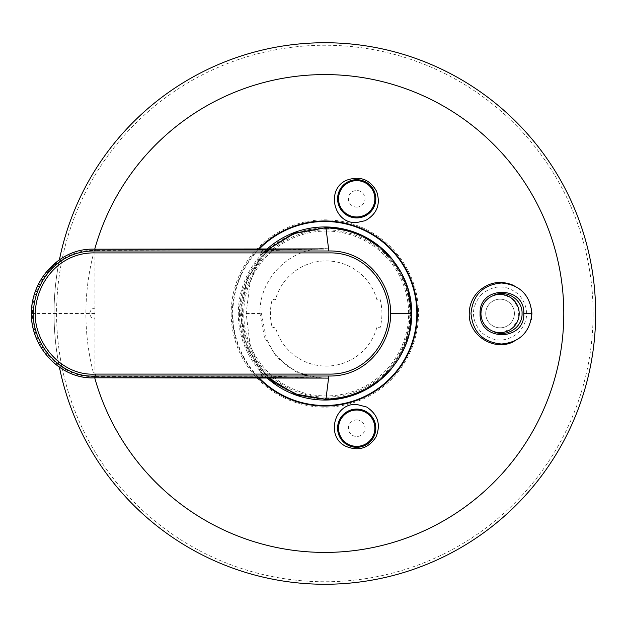 <?xml version="1.0" encoding="UTF-8"?>
<svg xmlns="http://www.w3.org/2000/svg" width="627" height="627" viewBox="0 0 627 627"><rect width="100%" height="100%" fill="white"/><g stroke="black" fill="none" stroke-linecap="round" stroke-linejoin="round"><path stroke-width="0.47" stroke-dasharray="3.13 2.35" d="M523.804 313.5C525.018 285.309 478.895 285.332 480.086 313.5C478.856 341.629 525.003 341.723 523.804 313.5M496.968 332.365L493.002 331.26C477.233 325.977 477.249 301.015 493.002 295.74L496.615 294.698M502.125 294.494L510.762 297.653M511.922 298.499L518.263 307.653L518.427 318.829L512.322 328.172L502.109 332.506M593.103 313.5A268.254 268.254 0 0 1 190.718 545.819A268.254 268.254 0 0 1 190.718 81.181A268.254 268.254 0 0 1 593.103 313.5M514.406 313.5A14.335 14.335 0 0 1 492.9 325.915A14.335 14.335 0 0 1 492.9 301.085A14.335 14.335 0 0 1 514.406 313.5A14.335 14.335 0 0 1 492.9 325.915A14.335 14.335 0 0 1 492.9 301.085A14.335 14.335 0 0 1 514.406 313.5A14.335 14.335 0 0 1 492.9 325.915A14.335 14.335 0 0 1 492.9 301.085A14.335 14.335 0 0 1 514.406 313.5M519.187 313.5A19.116 19.116 0 0 1 490.51 330.053A19.116 19.116 0 0 1 490.51 296.947A19.116 19.116 0 0 1 519.187 313.5A19.116 19.116 0 0 1 490.51 330.053A19.116 19.116 0 0 1 490.51 296.947A19.116 19.116 0 0 1 519.187 313.5A19.116 19.116 0 0 0 500.072 294.384A19.116 19.116 0 0 0 480.956 313.5A19.116 19.116 0 0 0 500.072 332.616A19.116 19.116 0 0 0 519.187 313.5M531.257 319.864L531.931 313.5M231.183 313.5A93.658 93.658 0 0 0 371.67 394.61A93.658 93.658 0 0 0 371.67 232.39A93.658 93.658 0 0 0 231.183 313.5M239.459 313.5A85.382 85.382 0 0 0 367.532 387.447A85.382 85.382 0 0 0 367.532 239.553A85.382 85.382 0 0 0 239.459 313.5M376.968 299.957A52.566 52.566 0 0 0 275.378 299.957L272.298 299.134A55.756 55.756 0 0 0 272.298 327.866L275.378 327.043A52.566 52.566 0 0 0 376.968 327.043L380.048 327.866A55.756 55.756 0 0 0 380.048 299.134L376.968 299.957M326.173 229.866A83.634 83.634 0 0 0 242.539 313.5A83.634 83.634 0 0 0 326.173 397.134A83.634 83.634 0 0 0 409.807 313.5A83.634 83.634 0 0 0 326.173 229.866M94.716 377.807A238.95 238.95 0 0 1 94.716 249.193M59.416 259.813A270.809 270.809 0 0 0 59.416 367.187M595.65 313.5A270.809 270.809 0 0 1 189.44 548.022A270.809 270.809 0 0 1 189.44 78.978A270.809 270.809 0 0 1 595.65 313.5M514.038 285.598C525.112 291.555 530.912 300.858 531.43 313.5C530.912 326.134 525.12 335.429 514.062 341.394M258.912 249.327A92.004 92.004 0 0 0 258.92 377.673M481.638 294.267C471.018 306.627 470.759 319.198 480.862 331.965C493.198 342.499 505.738 342.757 518.482 332.741C529.102 320.405 529.36 307.841 519.266 295.043C506.953 284.501 494.405 284.235 481.638 294.267M356.7 207.09A8.284 8.284 0 0 0 363.879 194.66A8.284 8.284 0 0 0 349.529 194.66A8.284 8.284 0 0 0 356.7 207.09M356.7 419.91A8.284 8.284 0 0 1 363.879 432.34A8.284 8.284 0 0 1 349.529 432.34A8.284 8.284 0 0 1 356.7 419.91M411.594 313.484L410.63 313.484C411.735 358.973 371.176 399.438 325.907 398.357C280.042 400.473 239.827 358.871 241.042 313.555C239.827 268.113 279.877 226.621 325.907 228.643L325.938 227.703M268.262 249.319L247.469 278.466L240.141 313.524L247.469 348.549L268.262 377.681M262.18 375.957L318.516 378.01M95.233 377.767L94.716 376.443L94.998 377.775M262.642 377.642L262.368 376.31L94.951 376.443L94.951 250.557L262.188 251.043M94.716 376.443C61.054 378.465 32.055 346.606 32.494 313.5C32.048 280.394 61.062 248.535 94.716 250.557L95.233 249.225M94.998 249.225L94.716 250.557M317.999 248.997L262.368 250.69L262.642 249.358M94.834 313.5L89.669 313.5C90.594 309.793 92.31 308.053 94.834 308.28M31.397 313.5L89.669 313.5C90.594 317.207 92.31 318.947 94.834 318.72M261.224 252.94L249.938 283.185L246.176 313.5L249.938 343.815L261.224 374.06M318.869 378.05L296.069 371.866L277.04 357.617L264.429 337.208L259.978 313.5C259.037 276.805 293.068 245.173 328.572 248.88M246.176 313.5L261.435 313.5L246.176 313.5M263.019 252.94A86.55 86.55 0 0 0 266.781 377.681M390.331 370.087A86.55 86.55 0 0 0 391.366 258.136M266.781 249.319A86.55 86.55 0 0 0 264.931 251.043M326.173 231.065A82.435 82.435 0 0 1 408.608 313.5A82.435 82.435 0 0 1 326.173 395.935A82.435 82.435 0 0 1 243.738 313.5A82.435 82.435 0 0 1 326.173 231.065M258.167 377.673A92.545 92.545 0 0 1 258.167 249.327M325.907 228.643C371.38 227.57 411.727 268.231 410.63 313.484M325.938 399.297L325.907 398.357M268.223 249.319L266.389 251.043M264.5 252.94L262.172 255.448L247.602 278.106L240.627 304.111L243.417 337.279L256.153 363.997L268.231 377.681M261.435 313.5L266.334 338.713L273.701 352.288L286.758 365.854L301.783 374.084M307.833 375.988L323.556 378.097"/><path stroke-width="0.94" d="M493.002 295.74C505.448 288.694 522.675 299.142 522.056 313.5C522.667 327.764 505.621 338.259 493.143 331.33M496.615 294.698L502.125 294.494M510.762 297.653L511.922 298.499M502.109 332.506L496.968 332.365M375.816 428.194A19.116 19.116 0 0 1 347.146 444.747A19.116 19.116 0 0 1 347.146 411.641A19.116 19.116 0 0 1 375.816 428.194M375.816 198.806A19.116 19.116 0 0 1 347.146 215.359A19.116 19.116 0 0 1 347.146 182.253A19.116 19.116 0 0 1 375.816 198.806M519.187 313.5A19.116 19.116 0 0 1 490.51 330.053A19.116 19.116 0 0 1 490.51 296.947A19.116 19.116 0 0 1 519.187 313.5M523.804 313.5C525.105 285.316 478.785 285.332 480.102 313.524C478.832 341.684 525.112 341.644 523.804 313.5L531.931 313.5C530.058 294.902 519.901 284.736 501.459 282.996C483.009 284.752 472.86 294.933 470.995 313.531C472.883 332.114 483.049 342.271 501.49 344.004C519.916 342.24 530.066 332.075 531.931 313.5L531.257 319.864M94.716 249.193A238.95 238.95 0 0 1 563.791 313.5A238.95 238.95 0 0 1 94.716 377.807M59.416 367.187A270.809 270.809 0 0 0 595.65 313.5A270.809 270.809 0 0 0 59.416 259.813M514.062 341.394C494.734 351.998 468.322 335.751 469.239 313.5C469.357 305.122 472.303 297.88 478.08 291.782L478.848 291.03C489.468 281.868 501.2 280.057 514.038 285.598M366.685 407.033C377.963 414.541 381.051 424.55 375.941 437.066C368.457 448.391 358.44 451.479 345.885 446.338C325.405 436.948 334.113 402.73 356.7 404.446L366.685 407.033M365.212 220.68C377.015 214.019 380.824 204.261 376.647 191.407C370.024 179.565 360.259 175.74 347.358 179.949C325.429 188.124 333.235 224.325 356.7 222.554L365.212 220.68M258.92 377.673A92.004 92.004 0 0 0 389.61 378.849A92.004 92.004 0 0 0 389.602 248.151A92.004 92.004 0 0 0 258.912 249.327M268.262 377.681L294.909 393.944L325.938 399.297C371.67 400.355 412.676 359.592 411.594 313.516C412.676 267.76 372.023 226.645 325.938 227.703L294.98 233.025L268.262 249.319M95.445 252.908L329.073 252.9C365.933 252.015 389.296 285.559 388.771 313.5C389.195 340.822 366.795 374.813 329.073 374.1L95.445 374.092C59.032 376.333 31.671 338.76 35.559 308.5C38.702 278.412 62.292 251.944 95.445 252.908M95.445 374.092L95.218 376.012L328.83 376.012C367.806 376.819 391.115 341.848 390.66 313.5C391.217 284.517 366.913 250.008 328.83 250.988L95.218 250.988C61.015 250.173 36.813 277.416 33.615 308.351C29.618 339.505 57.637 378.089 95.218 376.012L95.155 377.775M318.516 378.01L262.556 377.642M95.233 377.767L262.642 377.642M94.912 377.775L94.998 377.775C60.607 379.837 30.935 347.334 31.397 313.5L31.397 313.5C30.997 279.705 60.419 247.226 94.998 249.225L94.912 249.225M95.147 249.225L95.218 250.988M262.556 249.358L95.233 249.225M262.642 249.358L317.999 248.997M262.188 251.043L261.224 252.94M261.224 374.06L262.18 375.957M268.231 377.681L274.979 383.215L298.883 395.323L325.938 399.313L328.572 378.12L318.869 378.05M328.83 250.988L325.938 227.687L342.036 229.223L351.865 231.724L363.096 236.191L381.13 247.884L391.985 258.88L401.546 273.153L407.738 288.036L411.61 313.484L390.66 313.5M328.14 378.12L328.572 378.12L328.83 376.012M374.86 428.194A18.159 18.159 0 0 1 347.624 443.924A18.159 18.159 0 0 1 347.624 412.464A18.159 18.159 0 0 1 374.86 428.194M374.86 198.806A18.159 18.159 0 0 1 347.624 214.536A18.159 18.159 0 0 1 347.624 183.076A18.159 18.159 0 0 1 374.86 198.806M266.781 377.681A86.55 86.55 0 0 0 390.331 370.087M391.366 258.136A86.55 86.55 0 0 0 266.781 249.319M264.931 251.043A86.55 86.55 0 0 0 263.019 252.94M258.167 249.327A92.545 92.545 0 0 1 417.386 313.5A92.545 92.545 0 0 1 258.167 377.673M325.938 399.313L337.318 398.553L351.128 395.504L366.035 389.328L380.409 379.703L390.966 369.35L398.756 358.683L405.175 346.112L409.133 333.972L411.61 313.484M325.938 227.687L292.927 233.793L268.223 249.319M266.389 251.043L264.5 252.94M323.556 378.097L95.186 377.807M328.572 378.12L328.007 378.12M94.951 377.807C60.654 379.884 30.872 347.358 31.35 313.5C31.593 297.841 36.656 283.953 46.539 271.859L57.668 261.098C69.103 252.556 81.534 248.59 94.951 249.193M323.618 248.903L95.186 249.193M328.572 248.88L327.913 248.88M301.783 374.084L307.833 375.988"/></g></svg>
